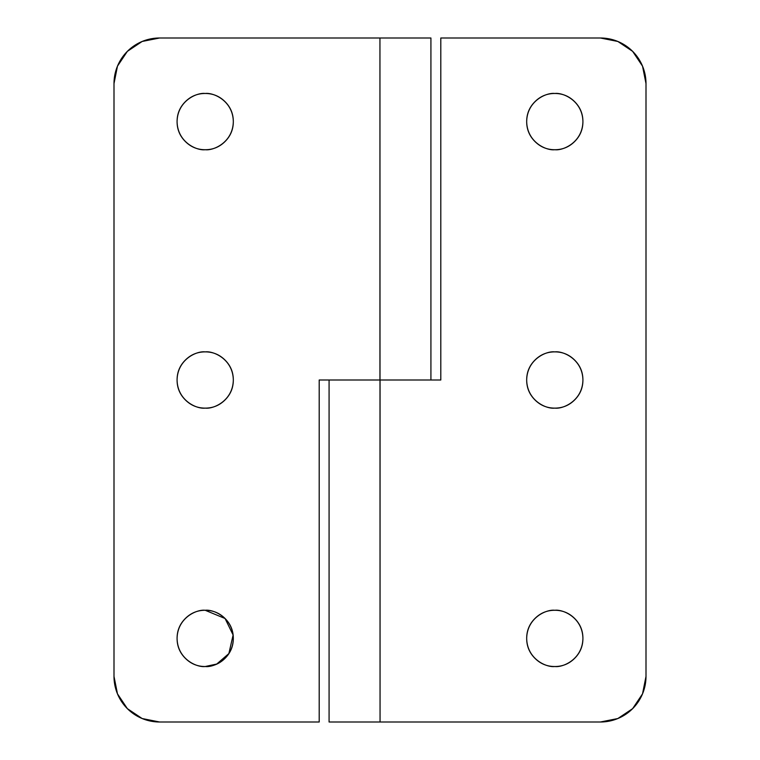 <?xml version="1.0" encoding="UTF-8"?>
<svg xmlns="http://www.w3.org/2000/svg" width="760" height="760" viewBox="0 0 760 760"><rect width="100%" height="100%" fill="white"/><g stroke="black" fill="none" stroke-linecap="round" stroke-linejoin="round"><path stroke-width="1.14" d="M225.074 618.507L205.2 610.28C213.427 609.149 232.94 617.586 233.32 638.4C232.94 659.214 213.427 667.65 205.2 666.52C196.973 667.65 177.46 659.214 177.08 638.4C177.46 617.586 196.973 609.149 205.2 610.28C196.973 609.149 177.46 617.586 177.08 638.4C177.46 659.214 196.973 667.65 205.2 666.52C212.961 666.52 219.593 663.774 225.083 658.283C230.575 652.792 233.32 646.161 233.32 638.4C233.32 630.639 230.575 624.007 225.083 618.517C219.593 613.025 212.961 610.28 205.2 610.28C197.439 610.28 190.807 613.025 185.316 618.517C179.825 624.007 177.08 630.639 177.08 638.4C177.08 646.161 179.825 652.792 185.316 658.283C190.807 663.774 197.439 666.52 205.2 666.52L216.743 664.04L228.874 653.572L233.111 634.999L225.083 618.517M205.2 408.12C196.973 409.25 177.46 400.815 177.08 380C177.46 359.185 196.973 350.749 205.2 351.88C196.973 350.749 177.46 359.185 177.08 380C177.46 400.815 196.973 409.25 205.2 408.12C212.961 408.12 219.593 405.374 225.083 399.883C230.575 394.392 233.32 387.762 233.32 380C233.32 372.238 230.575 365.608 225.083 360.116C219.593 354.625 212.961 351.88 205.2 351.88C197.439 351.88 190.807 354.625 185.316 360.116C179.825 365.608 177.08 372.238 177.08 380C177.08 387.762 179.825 394.392 185.316 399.883C190.807 405.374 197.439 408.12 205.2 408.12C213.427 409.25 232.94 400.815 233.32 380C232.94 359.185 213.427 350.749 205.2 351.88C213.427 350.749 232.94 359.185 233.32 380C232.94 400.815 213.427 409.25 205.2 408.12M205.2 149.72C196.973 150.85 177.46 142.415 177.08 121.6C177.46 100.785 196.973 92.349 205.2 93.48C196.973 92.349 177.46 100.785 177.08 121.6C177.46 142.415 196.973 150.85 205.2 149.72C212.961 149.72 219.593 146.975 225.083 141.483C230.575 135.993 233.32 129.361 233.32 121.6C233.32 113.838 230.575 107.207 225.083 101.716C219.593 96.225 212.961 93.48 205.2 93.48C197.439 93.48 190.807 96.225 185.316 101.716C179.825 107.207 177.08 113.838 177.08 121.6C177.08 129.361 179.825 135.993 185.316 141.483C190.807 146.975 197.439 149.72 205.2 149.72C213.427 150.85 232.94 142.415 233.32 121.6C232.94 100.785 213.427 92.349 205.2 93.48C213.427 92.349 232.94 100.785 233.32 121.6C232.94 142.415 213.427 150.85 205.2 149.72M430.92 38L430.92 380L430.92 38L379.943 38L379.943 380L319.2 380L319.2 722L159.6 722L142.148 718.533L127.357 708.643L117.468 693.851L114 676.4L114 83.6L117.468 66.148L127.357 51.357L142.148 41.467L159.6 38L379.943 38L380 380L319.2 380L319.2 722L159.6 722A45.6 45.6 0 0 1 114 676.4L114 83.6A45.6 45.6 0 0 1 159.6 38L430.92 38M554.8 666.52C546.573 667.65 527.06 659.214 526.68 638.4C527.06 617.586 546.573 609.149 554.8 610.28C546.573 609.149 527.06 617.586 526.68 638.4C527.06 659.214 546.573 667.65 554.8 666.52C562.561 666.52 569.192 663.774 574.683 658.283C580.174 652.792 582.92 646.161 582.92 638.4C582.92 630.639 580.174 624.007 574.683 618.517C569.192 613.025 562.561 610.28 554.8 610.28C547.038 610.28 540.408 613.025 534.917 618.517C529.425 624.007 526.68 630.639 526.68 638.4C526.68 646.161 529.425 652.792 534.917 658.283C540.408 663.774 547.038 666.52 554.8 666.52C563.027 667.65 582.54 659.214 582.92 638.4C582.54 617.586 563.027 609.149 554.8 610.28C563.027 609.149 582.54 617.586 582.92 638.4C582.54 659.214 563.027 667.65 554.8 666.52M554.8 408.12C546.573 409.25 527.06 400.815 526.68 380C527.06 359.185 546.573 350.749 554.8 351.88C546.573 350.749 527.06 359.185 526.68 380C527.06 400.815 546.573 409.25 554.8 408.12C562.561 408.12 569.192 405.374 574.683 399.883C580.174 394.392 582.92 387.762 582.92 380C582.92 372.238 580.174 365.608 574.683 360.116C569.192 354.625 562.561 351.88 554.8 351.88C547.038 351.88 540.408 354.625 534.917 360.116C529.425 365.608 526.68 372.238 526.68 380C526.68 387.762 529.425 394.392 534.917 399.883C540.408 405.374 547.038 408.12 554.8 408.12C563.027 409.25 582.54 400.815 582.92 380C582.54 359.185 563.027 350.749 554.8 351.88C563.027 350.749 582.54 359.185 582.92 380C582.54 400.815 563.027 409.25 554.8 408.12M554.8 149.72C546.573 150.85 527.06 142.415 526.68 121.6C527.06 100.785 546.573 92.349 554.8 93.48C546.573 92.349 527.06 100.785 526.68 121.6C527.06 142.415 546.573 150.85 554.8 149.72C562.561 149.72 569.192 146.975 574.683 141.483C580.174 135.993 582.92 129.361 582.92 121.6C582.92 113.838 580.174 107.207 574.683 101.716C569.192 96.225 562.561 93.48 554.8 93.48C547.038 93.48 540.408 96.225 534.917 101.716C529.425 107.207 526.68 113.838 526.68 121.6C526.68 129.361 529.425 135.993 534.917 141.483C540.408 146.975 547.038 149.72 554.8 149.72C563.027 150.85 582.54 142.415 582.92 121.6C582.54 100.785 563.027 92.349 554.8 93.48C563.027 92.349 582.54 100.785 582.92 121.6C582.54 142.415 563.027 150.85 554.8 149.72M329.127 722L380.057 722L380 380L440.8 380L440.8 38L600.4 38L617.851 41.467L632.643 51.357L642.533 66.148L646 83.6L646 676.4L642.533 693.851L632.643 708.643L617.851 718.533L600.4 722L380.057 722L380.057 380L440.8 380L440.8 38L600.4 38A45.6 45.6 0 0 1 646 83.6L646 676.4A45.6 45.6 0 0 1 600.4 722L330.049 722M329.08 380L329.08 722"/></g></svg>
